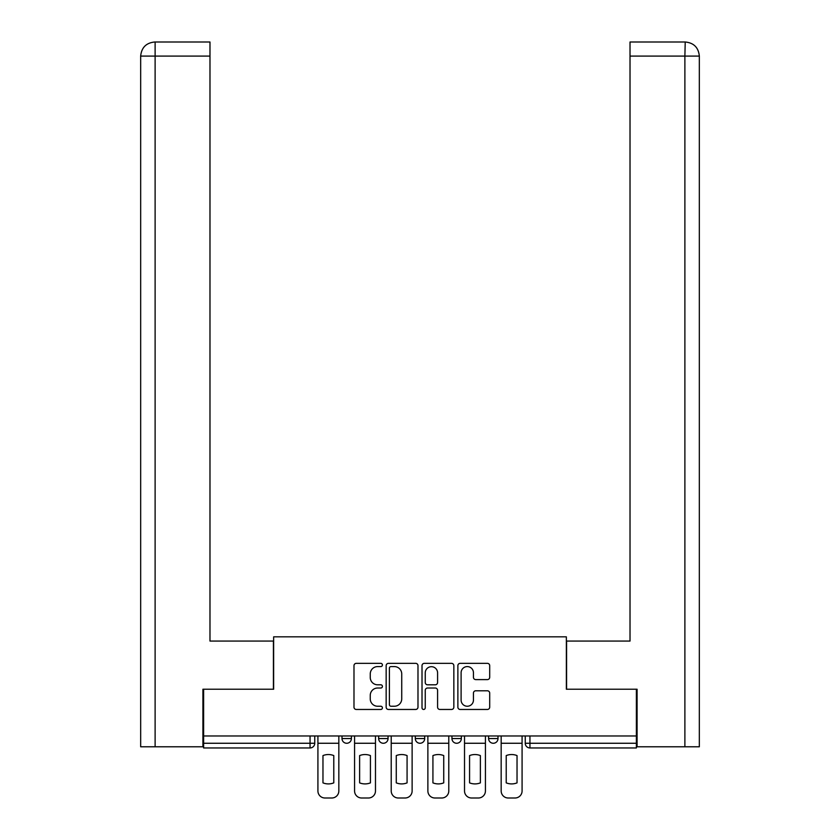 <?xml version="1.0" encoding="UTF-8"?>
<svg xmlns="http://www.w3.org/2000/svg" width="840" height="840" viewBox="0 0 840 840"><rect width="100%" height="100%" fill="white"/><g stroke="black" fill="none" stroke-linecap="round" stroke-linejoin="round"><path stroke-width="1.26" d="M382.41 664.965A1.617 1.617 0 0 0 380.804 663.348L356.296 663.348A2.31 2.31 0 0 0 353.987 665.658L353.987 707.165A2.31 2.31 0 0 0 356.296 709.464L380.804 709.464A1.617 1.617 0 0 0 382.41 707.857A1.617 1.617 0 0 0 380.804 706.24L377.632 706.24A7.382 7.382 0 0 1 370.251 698.859L370.251 695.404A7.382 7.382 0 0 1 377.632 688.023L380.804 688.023A1.617 1.617 0 0 0 382.41 686.406A1.617 1.617 0 0 0 380.804 684.8L377.632 684.8A7.382 7.382 0 0 1 370.251 677.418L370.251 673.953A7.382 7.382 0 0 1 377.632 666.582L380.804 666.582A1.617 1.617 0 0 0 382.41 664.965M451.952 735.976L451.952 738.56L461.349 738.56A4.694 4.694 0 0 1 456.645 743.264A4.694 4.694 0 0 1 451.952 738.56L451.952 735.976M487.389 679.602A2.31 2.31 0 0 0 489.699 677.303L489.699 665.658A2.31 2.31 0 0 0 487.389 663.348L460.183 663.348A2.31 2.31 0 0 0 457.874 665.658L457.874 707.165A2.31 2.31 0 0 0 460.183 709.464L487.389 709.464A2.31 2.31 0 0 0 489.699 707.165L489.699 693.095A2.31 2.31 0 0 0 487.389 690.795L475.745 690.795A2.31 2.31 0 0 0 473.445 693.095L473.445 700.077A6.163 6.163 0 0 1 467.271 706.24A6.163 6.163 0 0 1 461.108 700.077L461.108 672.746A6.163 6.163 0 0 1 467.271 666.582A6.163 6.163 0 0 1 473.445 672.746L473.445 677.303A2.31 2.31 0 0 0 475.745 679.602L487.389 679.602M155.117 746.781L140.668 746.781L140.668 56.091C141.519 47.534 146.202 42.84 154.749 42L209.979 42L209.979 56.091L155.117 56.091L155.117 746.781L202.923 746.781L202.923 689.231L273.641 689.231L273.641 636.836L566.36 636.836L566.36 689.231L636.374 689.231L636.374 735.976L203.627 735.976L203.627 743.264L314.748 743.264L314.748 735.976L314.748 743.264A4.694 4.694 0 0 1 310.055 747.957L203.627 747.957L203.627 743.264M203.627 689.231L203.627 735.976M417.984 665.658A2.31 2.31 0 0 0 415.674 663.348L388.469 663.348A2.31 2.31 0 0 0 386.159 665.658L386.159 707.165A2.31 2.31 0 0 0 388.469 709.464L415.674 709.464A2.31 2.31 0 0 0 417.984 707.165L417.984 665.658M424.326 663.348L451.531 663.348A2.31 2.31 0 0 1 453.842 665.658L453.842 707.165A2.31 2.31 0 0 1 451.531 709.464L439.887 709.464A2.31 2.31 0 0 1 437.588 707.165L437.588 690.333A2.31 2.31 0 0 0 435.278 688.023L427.55 688.023A2.31 2.31 0 0 0 425.25 690.333L425.25 707.857A1.617 1.617 0 0 1 423.633 709.464A1.617 1.617 0 0 1 422.016 707.857L422.016 665.658A2.31 2.31 0 0 1 424.326 663.348M525.252 735.976L525.252 743.264L636.374 743.264L636.374 747.957L529.946 747.957A4.694 4.694 0 0 1 525.252 743.264M636.374 735.976L636.374 743.264M497.994 735.976L497.994 738.56A4.694 4.694 0 0 1 493.3 743.264A4.694 4.694 0 0 1 488.596 738.56A4.694 4.694 0 0 0 493.3 743.264A4.694 4.694 0 0 0 497.994 738.56L497.994 735.976M488.596 735.976L488.596 738.56L497.994 738.56M461.349 735.976L461.349 738.56M424.694 735.976L424.694 738.56A4.694 4.694 0 0 1 420 743.264A4.694 4.694 0 0 1 415.306 738.56A4.694 4.694 0 0 0 420 743.264A4.694 4.694 0 0 0 424.694 738.56L415.306 738.56L415.306 735.976M378.651 735.976L378.651 738.56L388.048 738.56L388.048 735.976L388.048 738.56A4.694 4.694 0 0 1 383.355 743.264A4.694 4.694 0 0 1 378.651 738.56A4.694 4.694 0 0 0 383.355 743.264M342.006 735.976L342.006 738.56L351.404 738.56L351.404 735.976L351.404 738.56A4.694 4.694 0 0 1 346.7 743.264A4.694 4.694 0 0 1 342.006 738.56A4.694 4.694 0 0 0 346.7 743.264M310.055 735.976L310.055 747.957A4.694 4.694 0 0 0 314.748 743.264M390.999 666.582A1.617 1.617 0 0 0 389.393 668.188L389.393 704.624A1.617 1.617 0 0 0 390.999 706.24L394.349 706.24A7.382 7.382 0 0 0 401.73 698.859L401.73 673.953A7.382 7.382 0 0 0 394.349 666.582L390.999 666.582M437.588 672.861A6.163 6.163 0 0 0 431.413 666.698A6.163 6.163 0 0 0 425.25 672.861L425.25 682.49A2.31 2.31 0 0 0 427.55 684.8L435.278 684.8A2.31 2.31 0 0 0 437.588 682.49L437.588 672.861M317.919 743.264L317.919 790.954A7.046 7.046 149.7 0 0 324.975 798L331.79 798A7.046 7.046 -30.3 0 0 338.835 790.954L338.835 743.264L317.919 743.264L317.919 735.976M338.835 743.264L338.835 735.976M333.784 782.87L333.784 755.58A14.563 14.563 149.7 0 0 322.969 755.58L322.969 782.87A14.563 14.563 -30.3 0 0 333.784 782.87M273.409 689.231L273.409 641.067L209.979 641.067L209.979 56.091M154.77 42C146.191 42.84 141.498 47.544 140.668 56.091L140.668 605.829L140.668 56.091L155.117 56.091L155.117 42L209.979 42M566.591 689.231L566.591 641.067L630.021 641.067L630.021 42L685.22 42L684.884 56.091L630.021 56.091M699.332 746.781L699.332 605.829L699.332 746.781L637.077 746.781L637.077 689.231L636.374 689.231M684.884 746.781L684.884 56.091L699.332 56.091L699.332 605.829L699.332 56.091C698.481 47.534 693.798 42.84 685.251 42M354.575 743.264L354.575 790.954A7.046 7.046 149.7 0 0 361.62 798L368.435 798A7.046 7.046 -30.3 0 0 375.48 790.954L375.48 743.264L354.575 743.264L354.575 735.976M375.48 743.264L375.48 735.976M370.43 782.87L370.43 755.58A14.563 14.563 149.7 0 0 359.625 755.58L359.625 782.87A14.563 14.563 -30.3 0 0 370.43 782.87M391.219 743.264L391.219 790.954A7.046 7.046 149.7 0 0 398.265 798L405.08 798A7.046 7.046 -30.3 0 0 412.125 790.954L412.125 743.264L391.219 743.264L391.219 735.976M412.125 743.264L412.125 735.976M407.075 782.87L407.075 755.58A14.563 14.563 149.7 0 0 396.27 755.58L396.27 782.87A14.563 14.563 -30.3 0 0 407.075 782.87M427.875 743.264L427.875 790.954A7.046 7.046 149.7 0 0 434.921 798L441.735 798A7.046 7.046 -30.3 0 0 448.781 790.954L448.781 743.264L427.875 743.264L427.875 735.976M448.781 743.264L448.781 735.976M443.73 782.87L443.73 755.58A14.563 14.563 149.7 0 0 432.925 755.58L432.925 782.87A14.563 14.563 -30.3 0 0 443.73 782.87M464.52 743.264L464.52 790.954A7.046 7.046 149.7 0 0 471.566 798L478.38 798A7.046 7.046 -30.3 0 0 485.425 790.954L485.425 743.264L464.52 743.264L464.52 735.976M485.425 743.264L485.425 735.976M480.375 782.87L480.375 755.58A14.563 14.563 149.7 0 0 469.57 755.58L469.57 782.87A14.563 14.563 -30.3 0 0 480.375 782.87M501.165 743.264L501.165 790.954A7.046 7.046 149.7 0 0 508.211 798L515.025 798A7.046 7.046 -30.3 0 0 522.081 790.954L522.081 743.264L501.165 743.264L501.165 735.976M522.081 743.264L522.081 735.976M517.031 782.87L517.031 755.58A14.563 14.563 149.7 0 0 506.216 755.58L506.216 782.87A14.563 14.563 -30.3 0 0 517.031 782.87M529.946 735.976L529.946 747.957M140.668 56.091L140.668 605.829"/></g></svg>
